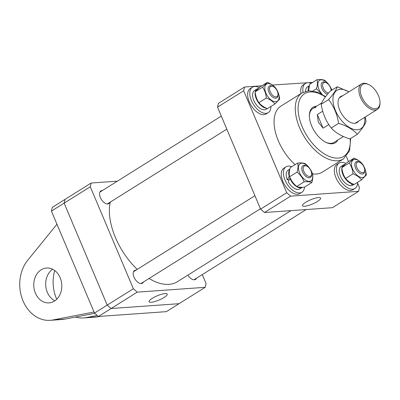 <?xml version="1.0" encoding="UTF-8"?>
<svg xmlns="http://www.w3.org/2000/svg" width="400" height="400" viewBox="0 0 400 400"><rect width="100%" height="100%" fill="white"/><g stroke="black" fill="none" stroke-linecap="round" stroke-linejoin="round"><path stroke-width="0.6" d="M196.485 278.23A7.49 4.125 -122 0 1 195.495 279.44A7.49 4.125 -122 0 1 187.92 275.11M143.435 282.005A7.49 4.125 -122 0 1 142.445 283.21A7.49 4.125 -122 0 1 134 277.18A7.49 4.125 -122 0 1 134.495 270.515A7.49 4.125 -122 0 1 136.015 270.15M109.81 202.395A7.49 4.125 -122 0 1 108.82 203.605A7.49 4.125 -122 0 1 100.375 197.57A7.49 4.125 -122 0 1 100.87 190.905A7.49 4.125 -122 0 1 102.39 190.54M165.13 293.555A9.855 2.31 157.1 0 0 154.635 297.01A9.855 2.31 157.1 0 0 149.07 301.74A9.855 2.31 157.1 0 0 151.18 302.285A9.855 2.31 157.1 0 0 161.735 298.8A9.855 2.31 157.1 0 0 167.23 294.07A9.855 2.31 157.1 0 0 165.13 293.555M117.375 181.16L91.16 183.025L90.285 186.77L133.36 288.745L137.255 292.15L205.205 287.32L206.08 283.57L202.29 274.6M90.285 186.77L64.135 203.14L65.005 199.395L91.16 183.025M137.255 292.15L111.105 308.52L107.21 305.115L64.135 203.14L51.41 211.105L52.285 207.36L65.005 199.395L64.135 203.14L107.21 305.115L133.36 288.745M98.38 316.485L166.33 311.655L179.055 303.69L111.105 308.52L98.38 316.485L94.485 313.075L107.21 305.115L111.105 308.52L179.055 303.69L205.205 287.32M110.295 202.09A54.935 30.24 58 0 0 137.255 269.375M149.035 278.5A54.935 30.24 58 0 0 169.565 284.315A54.935 30.24 58 0 0 177.33 281.735L290.92 210.635M337.76 140.075A20.975 11.545 -122 0 1 332.11 143.79A20.975 11.545 -122 0 1 326.09 142.415A20.975 11.545 -122 0 1 309.355 115.68A20.975 11.545 -122 0 1 316.245 106.225A20.975 11.545 -122 0 1 316.565 106.21M315.915 107.56A19.975 10.995 58 0 0 312.87 108.52A19.975 10.995 58 0 0 309.36 116.135M325.685 142.21A19.975 10.995 58 0 0 331.025 143.34A19.975 10.995 58 0 0 334.07 142.385L343.43 136.525M318.505 197.55A9.855 2.31 157.1 0 0 308.01 201.005A9.855 2.31 157.1 0 0 302.445 205.735A9.855 2.31 157.1 0 0 304.555 206.28A9.855 2.31 157.1 0 0 315.115 202.795A9.855 2.31 157.1 0 0 320.605 198.065A9.855 2.31 157.1 0 0 318.505 197.55M312.53 173.89A38.955 21.445 58 0 0 316.295 174.05A38.955 21.445 58 0 0 322.23 172.185L343.43 158.91A38.955 21.445 -122 0 1 337.5 160.78A38.955 21.445 -122 0 1 301.84 132.475A38.955 21.445 -122 0 1 302.095 92.875L280.89 106.145A38.955 21.445 58 0 0 295.13 164.635M261.85 85.79L244.535 87.02L243.665 90.765L286.735 192.735L290.635 196.145L264.48 212.515L332.43 207.685L358.585 191.315L359.455 187.565L357.585 183.13M264.48 212.515L260.585 209.105L286.735 192.735M243.665 90.765L217.51 107.135L260.585 209.105M217.51 107.135L218.385 103.39L244.535 87.02M290.635 196.145L358.585 191.315M348.505 161.635L346.32 156.47M312.725 82.395L272.44 85.035M60.155 277.705A17.48 14.005 85.9 0 1 49.025 302.885A17.48 14.005 85.9 0 1 35.415 293.19A17.48 14.005 85.9 0 1 46.545 268.015A17.48 14.005 85.9 0 1 60.155 277.705M52.625 269.255A17.48 14.005 -94.1 0 0 47.335 292.345A17.48 14.005 -94.1 0 0 54.865 300.795M94.025 311.99L52.955 319.965A34.96 28.01 85.9 0 1 50.265 320.32L62.185 319.475A34.96 28.01 -94.1 0 0 64.88 319.115L94.755 313.315M50.265 320.32A34.96 28.01 85.9 0 1 22.435 299.4A34.96 28.01 85.9 0 1 27.73 260.25L56.955 224.225M51.41 211.105L94.485 313.075M100.285 316.35L98.26 316.745A34.96 28.01 85.9 0 1 95.565 317.1L83.64 317.945A34.96 28.01 85.9 0 1 75.52 317.05M97.23 315.475L86.335 317.59A34.96 28.01 85.9 0 1 83.64 317.945M56.725 299.25A34.96 28.01 85.9 0 1 54.68 270.525M380 102.47L380 103.355A14.98 8.245 -122 0 1 377.36 109.39A14.98 8.245 -122 0 1 360.47 97.33A14.98 8.245 -122 0 1 361.465 83.995A14.98 8.245 -122 0 1 368.045 84.26L368.845 84.645A13.985 7.7 58 0 0 361.775 96.845A13.985 7.7 58 0 0 372.87 108.44A13.985 7.7 58 0 0 380 102.47A13.985 7.7 58 0 0 378.465 95.655A13.985 7.7 58 0 0 368.845 84.645M329.7 125.91A19.975 10.995 -122 0 1 328.745 124.625L323.09 128.165L318.265 122.095L317.345 114.57L322.725 111.205M323.09 128.165L317.345 114.57M309.8 168.78A5.995 3.3 58 0 0 306.85 166.15A5.995 3.3 58 0 0 303.28 167.445A5.995 3.3 58 0 0 305 173.465A5.995 3.3 58 0 0 309.365 176.49A5.995 3.3 58 0 0 311.635 173.79A5.995 3.3 58 0 0 309.8 168.78M311.635 173.79L311.63 174.675A6.99 3.85 -122 0 1 310.4 177.49A6.99 3.85 -122 0 1 303.895 174.295A6.99 3.85 -122 0 1 302.98 165.64A6.99 3.85 -122 0 1 306.055 165.765L306.85 166.15M305.07 179.825A10.115 5.565 -122 0 1 298.43 167.255A10.115 5.565 -122 0 1 306.05 164.72A10.115 5.565 -122 0 1 312.69 177.29A10.115 5.565 -122 0 1 305.07 179.825M305.33 163.74C303.645 162.97 301.085 162.74 297.645 163.06C298.32 165.52 298.125 168.535 297.06 172.105C300.29 174.795 302.655 178.035 304.16 181.83C307.585 181.51 310.145 181.735 311.845 182.505C312.91 178.94 313.105 175.925 312.43 173.465C310.94 169.685 308.575 166.445 305.33 163.74M311.845 182.505L304.43 187.15C301.005 187.47 298.44 187.24 296.745 186.47C293.51 183.78 291.145 180.54 289.645 176.745C288.97 174.27 289.165 171.255 290.23 167.7L297.645 163.06M296.745 186.47L304.16 181.83M289.645 176.745L297.06 172.105M302.37 187.29A11.035 6.075 58 0 1 300.565 187.825A11.035 6.075 58 0 1 289.85 178.22L288.185 181.665A11.035 6.075 58 0 0 298.02 189.42A11.035 6.075 58 0 0 299.825 188.885L302.37 187.29A11.035 6.075 58 0 0 302.395 187.275M289.86 169.08L288.115 170.175A11.035 6.075 58 0 0 287.305 179.81L289.205 176.355L289.55 176.34M289.795 169.355A11.035 6.075 58 0 0 289.205 176.355M287.305 179.81L289.09 179.735M289.85 178.22L290.285 178.2M358.525 121.185A15.4 8.475 -122 0 1 354.74 123.315A15.4 8.475 -122 0 1 339.88 110.53A15.4 8.475 -122 0 1 342.625 95.785M364.76 117.28A22.6 12.44 -122 0 1 357.465 129.76A22.6 12.44 -122 0 1 335.43 110.48A22.6 12.44 -122 0 1 340.365 89.285A22.6 12.44 -122 0 1 348.86 91.885M357.345 134.285L349.955 138.91C341.82 136.48 335.575 132.845 331.225 128.01C325.965 121.26 322.62 113.34 321.19 104.25C322.175 101.17 325.07 96.89 329.885 91.4L337.275 86.77C336.295 89.85 333.395 94.135 328.585 99.625C333.825 106.325 337.17 114.245 338.62 123.38C346.755 125.81 352.995 129.445 357.345 134.285C362.145 128.815 365.04 124.53 366.035 121.43L365.155 117.03M331.225 128.01L338.62 123.38M321.19 104.25L328.585 99.625M348.945 91.83L337.275 86.77M288.875 180.18A8.74 4.81 -122 0 1 288.695 179.75M304.52 187.09A14.98 8.245 -122 0 1 302.41 191.875A14.98 8.245 -122 0 1 301.92 192.23A14.98 8.245 -122 0 1 287.275 184.365A14.98 8.245 -122 0 1 285.53 167.185A14.98 8.245 -122 0 1 286.02 166.83A14.98 8.245 -122 0 1 291.78 166.735M301.92 192.23L299.8 193.555A14.98 8.245 -122 0 1 285.155 185.695A14.98 8.245 -122 0 1 283.41 168.51A14.98 8.245 -122 0 1 283.9 168.155L286.02 166.83M277.26 96.35A5.995 3.3 58 0 0 278.005 94.18A5.995 3.3 58 0 0 273.225 86.54A5.995 3.3 58 0 0 270.28 86.68A5.995 3.3 58 0 0 271.37 93.855A5.995 3.3 58 0 0 277.26 96.35M278.005 94.18L278.005 95.065A6.99 3.85 -122 0 1 277.135 97.6A6.99 3.85 -122 0 1 276.775 97.885A6.99 3.85 -122 0 1 270.03 94.345A6.99 3.85 -122 0 1 268.995 86.315A6.99 3.85 -122 0 1 269.355 86.03A6.99 3.85 -122 0 1 272.425 86.155L273.225 86.54M331.055 90.405L331.055 90.665A5.995 3.3 58 0 0 331.055 90.405A5.995 3.3 58 0 0 329.22 85.4A5.995 3.3 58 0 0 326.275 82.77A5.995 3.3 58 0 0 322.705 84.065A5.995 3.3 58 0 0 324.42 90.085A5.995 3.3 58 0 0 328.45 93.075M327.455 94.27A6.99 3.85 -122 0 1 323.315 90.915A6.99 3.85 -122 0 1 322.405 82.26A6.99 3.85 -122 0 1 325.475 82.385L326.275 82.77M356.96 162.515A5.995 3.3 58 0 0 358.05 169.69A5.995 3.3 58 0 0 363.935 172.185A5.995 3.3 58 0 0 364.68 170.015A5.995 3.3 58 0 0 359.9 162.38A5.995 3.3 58 0 0 356.96 162.515M364.68 170.015L364.68 170.9A6.99 3.85 -122 0 1 363.81 173.435A6.99 3.85 -122 0 1 363.45 173.72A6.99 3.85 -122 0 1 356.705 170.185A6.99 3.85 -122 0 1 355.67 162.15A6.99 3.85 -122 0 1 356.03 161.865A6.99 3.85 -122 0 1 359.105 161.99L359.9 162.38M270.925 106.485A14.98 8.245 -122 0 1 268.29 112.62A14.98 8.245 -122 0 1 253.95 105.215A14.98 8.245 -122 0 1 252.39 87.22A14.98 8.245 -122 0 1 259.23 87.615M268.29 112.62L266.17 113.945A14.98 8.245 -122 0 1 251.83 106.54A14.98 8.245 -122 0 1 250.27 88.55L252.39 87.22M303.08 92.315A14.98 8.245 -122 0 1 304.95 83.805A14.98 8.245 -122 0 1 305.44 83.45A14.98 8.245 -122 0 1 311.2 83.355M300.95 93.59A14.98 8.245 -122 0 1 302.83 85.13A14.98 8.245 -122 0 1 303.32 84.775L305.44 83.45M357.605 182.32A14.98 8.245 -122 0 1 354.97 188.455A14.98 8.245 -122 0 1 340.63 181.05A14.98 8.245 -122 0 1 339.07 163.055A14.98 8.245 -122 0 1 345.905 163.45M354.97 188.455L352.845 189.785A14.98 8.245 -122 0 1 338.51 182.38A14.98 8.245 -122 0 1 336.95 164.385L339.07 163.055M258.25 88.5A11.035 6.075 58 0 0 257.03 88.97L254.485 90.565A11.035 6.075 58 0 0 253.68 100.205A11.035 6.075 58 0 0 266.195 109.275L267.3 108.585M257.03 88.97A11.035 6.075 58 0 0 255.28 91.65M255.195 92.08A11.035 6.075 58 0 0 256.22 98.61A11.035 6.075 58 0 0 266.42 108.21M309.28 85.7L307.535 86.795A11.035 6.075 58 0 0 305.595 91.33M309.215 85.975A11.035 6.075 58 0 0 308.205 90.84M353.615 184.055L352.25 185.42A11.035 6.075 58 0 0 352.875 185.11L353.975 184.425M344.925 164.34A11.035 6.075 58 0 0 343.705 164.81L341.165 166.4A11.035 6.075 58 0 0 340.355 176.04A11.035 6.075 58 0 0 351.07 185.65L352.29 183.93L352.16 183.615M343.705 164.81A11.035 6.075 58 0 0 341.96 167.485M341.87 167.915A11.035 6.075 58 0 0 342.9 174.445A11.035 6.075 58 0 0 352.29 183.93M352.25 185.42L351.895 184.55M264.805 87.65A10.115 5.565 -122 0 1 272.42 85.11A10.115 5.565 -122 0 1 279.06 97.68A10.115 5.565 -122 0 1 271.445 100.22A10.115 5.565 -122 0 1 264.805 87.65M279.655 99.18C279.275 95.035 278.02 91.42 275.895 88.345C273.925 85.805 271.08 83.8 267.355 82.34L262.58 87.17C264.7 90.225 265.955 93.84 266.34 98.005C270.065 99.47 272.91 101.47 274.88 104.01L279.655 99.18M274.88 104.01L267.465 108.655C263.755 107.2 260.91 105.2 258.925 102.645C256.805 99.59 255.55 95.975 255.165 91.81L259.94 86.98L267.355 82.34M258.925 102.645L266.34 98.005M255.165 91.81L262.58 87.17M322.275 94.485A10.115 5.565 -122 0 1 318.025 82.735A10.115 5.565 -122 0 1 325.47 81.34A10.115 5.565 -122 0 1 331.66 90.285M331.85 90.08C330.36 86.305 327.995 83.065 324.75 80.36C323.07 79.59 320.505 79.36 317.065 79.68C317.74 82.16 317.545 85.175 316.48 88.725L321.205 93.9M308.68 90.8L309.65 84.32L317.065 79.68M312.835 91.005L316.48 88.725M365.74 173.515A10.115 5.565 -122 0 1 358.12 176.055A10.115 5.565 -122 0 1 351.48 163.485A10.115 5.565 -122 0 1 359.1 160.95A10.115 5.565 -122 0 1 365.74 173.515M349.26 163.005C351.38 166.065 352.635 169.675 353.02 173.84C356.725 175.295 359.57 177.295 361.555 179.85L366.33 175.02C365.95 170.87 364.695 167.26 362.57 164.18C360.585 161.63 357.74 159.625 354.035 158.175L349.26 163.005L341.845 167.65L346.62 162.82L354.035 158.175M361.555 179.85L354.14 184.49C350.415 183.025 347.57 181.025 345.605 178.485C343.48 175.425 342.23 171.815 341.845 167.65M345.605 178.485L353.02 173.84M325.34 96.975A36.955 20.345 58 0 0 310.195 91.915A36.955 20.345 58 0 0 302.125 126.575A36.955 20.345 58 0 0 338.16 158.105A36.955 20.345 58 0 0 350.185 138.765M64.88 319.115L52.955 319.965M98.26 316.745L86.335 317.59M343.43 158.91L349.58 150.765L350.67 138.465M325.62 96.6L316.93 92.04L308.64 90.805L302.095 92.875M361.465 83.995L339.305 97.865M321.68 103.005L312.87 108.52M377.36 109.39L355.205 123.26M254.93 195.715L133.505 271.72M260.44 208.765L140.925 283.575M221.3 116.11L99.88 192.115M226.815 129.155L107.3 203.965M306.215 209.545L193.975 279.805"/></g></svg>
